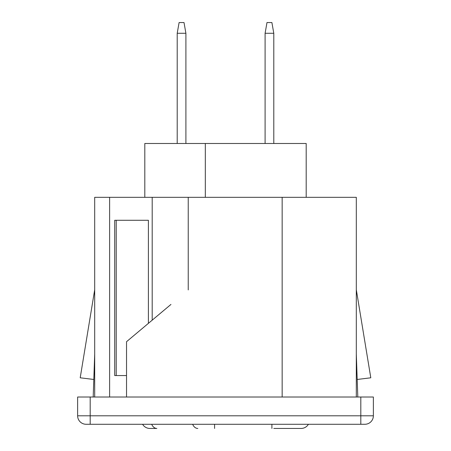 <?xml version="1.0" encoding="UTF-8"?>
<svg xmlns="http://www.w3.org/2000/svg" width="451" height="451" viewBox="0 0 451 451"><rect width="100%" height="100%" fill="white"/><g stroke="black" fill="none" stroke-linecap="round" stroke-linejoin="round"><path stroke-width="0.68" d="M93.802 379.466L80.205 377.797L94.693 289.711M93.188 397.015L94.693 354.091M273.791 428.45L301.099 428.45A8.479 8.479 0 0 0 308.405 424.273M148.402 220.28L114.712 220.28L114.712 375.553L126.534 375.553L116.228 375.553L116.228 220.28L148.402 220.28L148.402 323.35M94.693 397.015L94.693 197.318L356.307 197.318L356.307 397.015M170.946 304.436L126.534 341.7L126.534 397.015M155.071 317.752L169.999 305.231M356.307 354.091L357.812 397.015M156.847 428.45L149.901 428.45A8.479 8.479 90 0 1 142.595 424.273A8.479 8.479 -90 0 0 149.901 428.45L156.847 428.45A8.479 5.993 -90 0 1 151.683 424.273M90.183 397.015L90.183 415.794L360.817 415.794L360.817 424.273L364.893 424.273L90.183 424.273L90.183 415.794L77.628 415.794A8.479 8.479 -90 0 0 86.107 424.273L90.183 424.273L86.107 424.273A8.479 8.479 90 0 1 77.628 415.794L77.628 397.015L373.372 397.015L373.372 415.794A8.479 8.479 0 0 1 364.893 424.273L364.893 424.273A8.479 8.479 0 0 0 373.372 415.794L360.817 415.794L360.817 397.015M356.307 289.711L370.795 377.797L357.198 379.466M306.195 197.318L306.195 143.486L144.805 143.486L144.805 197.318M205.323 143.486L205.323 197.318M273.791 143.486L273.791 33.278L271.897 22.55L266.986 22.55L265.098 33.278L265.098 143.486M273.791 33.278L265.098 33.278M185.902 33.278L177.209 33.278L179.103 22.55L184.014 22.55L185.902 33.278L185.902 143.486M177.209 33.278L177.209 143.486M109.621 197.318L109.621 397.015M152.196 197.318L152.196 320.165M188.236 197.318L188.236 289.925M282.157 197.318L282.157 397.015M149.901 428.45A8.479 8.479 -90 0 1 142.595 424.273M197.814 428.45A8.479 5.993 -90 0 1 192.65 424.273M214.58 428.45L214.58 424.273M271.908 428.45L271.908 424.273"/></g></svg>
